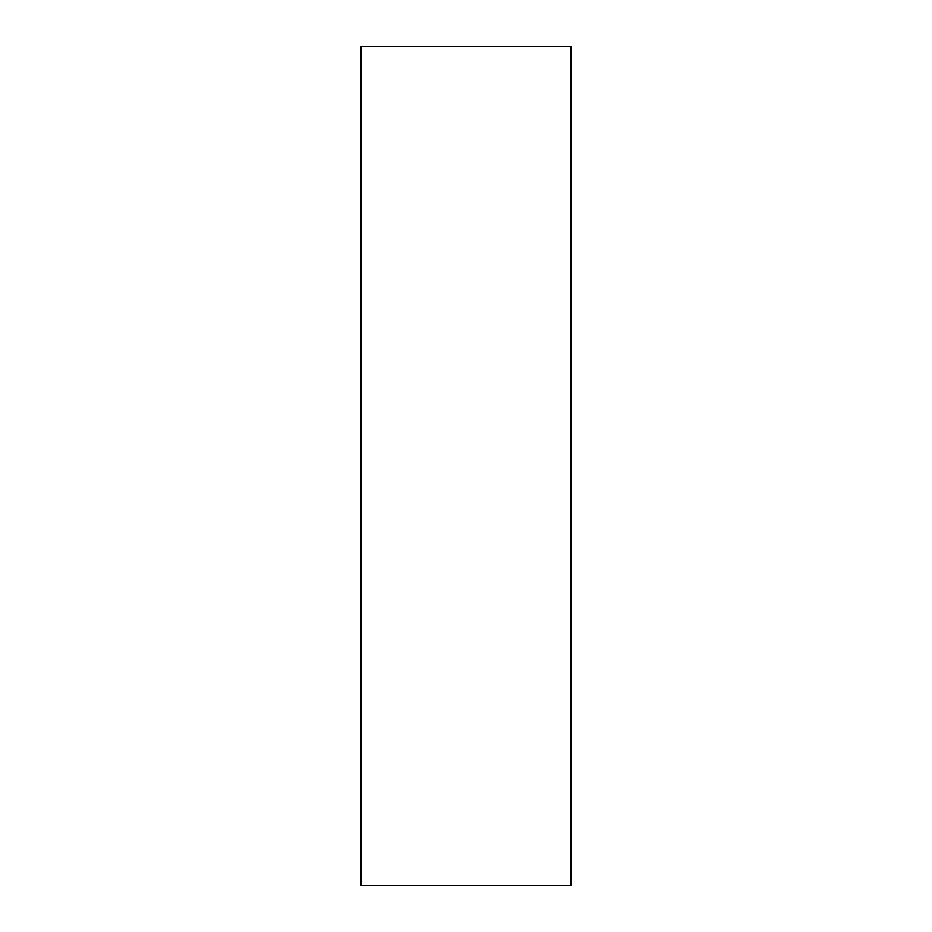 <?xml version="1.0" encoding="UTF-8"?>
<svg xmlns="http://www.w3.org/2000/svg" width="932" height="932" viewBox="0 0 932 932"><rect width="100%" height="100%" fill="white"/><g stroke="black" fill="none" stroke-linecap="round" stroke-linejoin="round"><path stroke-width="1.4" d="M570.85 466L570.85 885.4L361.15 885.4L361.15 46.6L570.85 46.6L570.85 466"/></g></svg>
